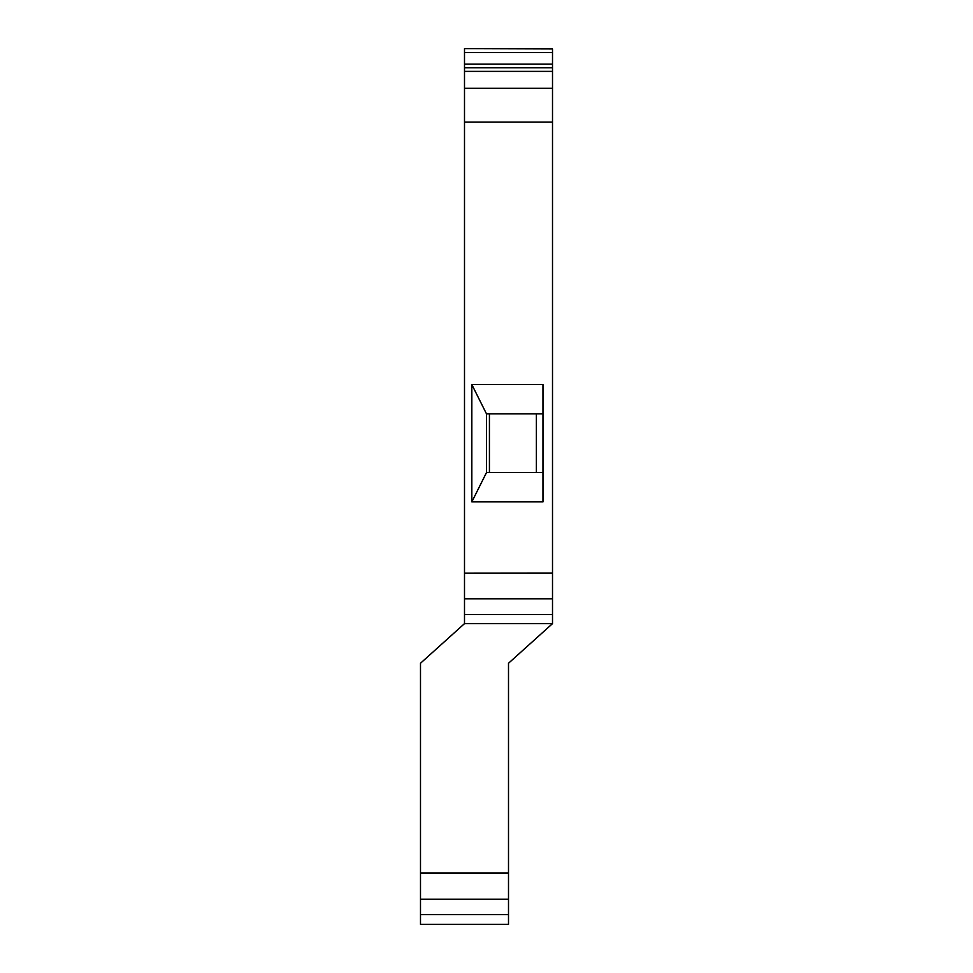 <?xml version="1.0" encoding="UTF-8"?>
<svg xmlns="http://www.w3.org/2000/svg" width="973" height="973" viewBox="0 0 973 973"><rect width="100%" height="100%" fill="white"/><g stroke="black" fill="none" stroke-linecap="round" stroke-linejoin="round"><path stroke-width="1.46" d="M486.5 472.55L486.5 413.878L471.832 384.542L471.832 501.886L486.5 472.55L489.431 472.55L489.431 413.878L536.378 413.878L536.378 472.55L542.97 472.55M536.378 413.878L542.97 413.878M486.5 413.878L489.431 413.878M464.498 598.845L464.498 623.632L552.506 623.632L552.506 598.845L464.498 598.845L464.498 573.109L552.506 573.024L464.498 573.109M552.506 598.845L552.506 573.109M471.832 384.542L542.97 384.542L542.97 501.886L471.832 501.886M464.498 49.064L464.498 573.024M552.506 48.93L464.498 48.65L552.506 48.93L552.506 573.024M536.378 472.55L489.431 472.55M420.494 924.35L508.502 924.35L420.494 924.35L420.494 663.258L464.498 623.632M464.498 122.124L552.506 122.124M464.498 88.251L552.506 88.251M464.498 71.382L552.506 71.382M508.502 924.35L508.502 899.198L420.494 899.198M508.502 899.198L508.502 873.012L420.494 873.012M508.502 873.012L508.502 663.258L552.506 623.632M464.498 614.474L552.506 614.474M464.498 67.782L552.506 67.782M464.498 64.169L552.506 64.169M464.498 52.603L552.506 52.603M508.502 914.571L420.494 914.571M508.502 873.195L420.494 873.195"/></g></svg>
